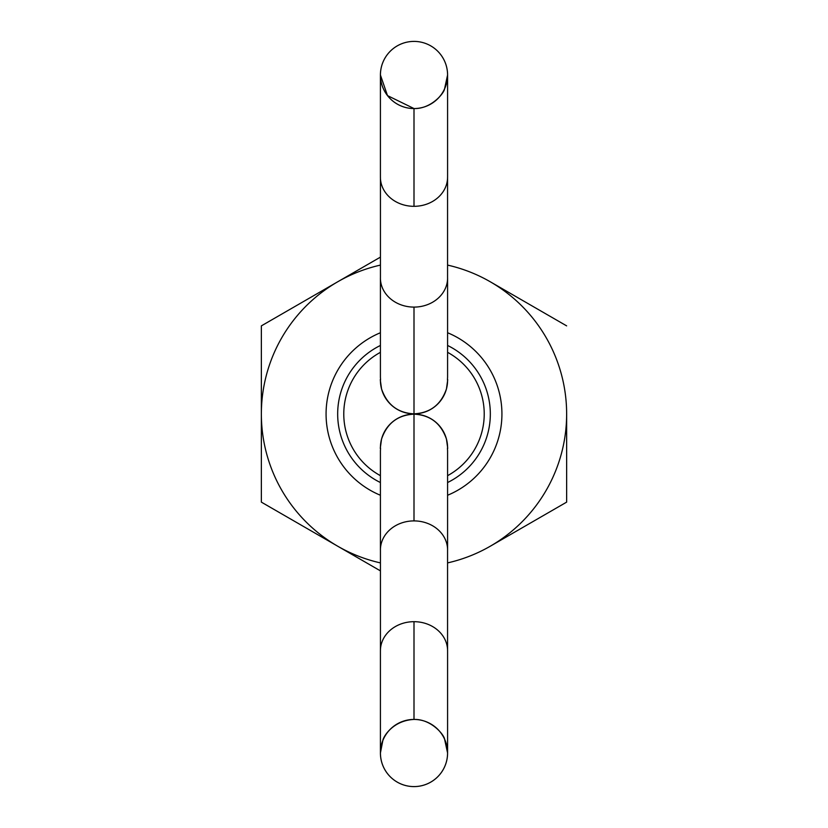 <?xml version="1.0" encoding="UTF-8"?>
<svg xmlns="http://www.w3.org/2000/svg" width="828" height="828" viewBox="0 0 828 828"><rect width="100%" height="100%" fill="white"/><g stroke="black" fill="none" stroke-linecap="round" stroke-linejoin="round"><path stroke-width="1.24" d="M447.586 352.335A70.214 70.214 0 0 1 447.586 475.665M380.414 475.665A70.214 70.214 0 0 1 380.414 352.335M447.586 380.259A33.586 33.586 -88.6 0 1 414 413.845A33.586 33.586 0 0 0 447.586 380.269A33.586 33.586 -88.6 0 1 414 413.845A33.586 33.586 88.8 0 1 380.414 380.259A33.586 33.586 88.8 0 0 414 413.845L414 307.095A33.586 29.084 -0 0 0 447.586 278.011L447.586 377.247C447.006 385.486 448.838 371.71 446.458 388.881C441.086 404.633 430.27 412.955 414 413.845A33.586 33.586 0 0 1 380.425 380.683M447.575 447.317A33.586 33.586 0 0 0 414 414.155A33.586 33.586 0 0 0 380.414 447.731A33.586 33.586 180 0 1 414 414.155A33.586 33.586 180 0 1 447.586 447.741A33.586 33.586 180 0 0 414 414.155L414 520.905A33.586 29.084 180 0 0 380.414 549.989L380.414 450.753C380.994 442.514 379.162 456.29 381.542 439.119C386.914 423.367 397.73 415.045 414 414.155A33.586 33.586 180 0 0 380.414 447.741M447.586 345.462A76.321 76.321 0 0 1 447.586 482.538M447.586 332.742A87.923 87.923 0 0 1 447.586 495.258M380.414 495.258A87.923 87.923 0 0 1 380.414 332.742M380.414 482.538A76.321 76.321 0 0 1 380.414 345.462M447.565 265.095A152.642 152.642 0 0 1 447.565 562.905M380.435 562.905A152.642 152.642 0 0 1 380.435 265.095M380.435 570.875L261.358 502.13L261.358 325.87L380.435 257.125L261.358 325.87L261.358 502.13L380.435 570.875M490.321 546.19L566.642 502.13L490.321 546.19M566.642 414L566.642 502.13L566.642 414M490.321 281.81L566.642 325.87L490.321 281.81M414 41.4A33.586 33.586 -90.3 0 0 380.414 74.986A33.586 33.586 -90.3 0 0 414 108.561A33.586 33.586 90.2 0 0 447.586 74.986A33.586 33.586 90.2 0 0 414 41.4A33.565 33.565 0 0 1 447.565 74.986A33.565 33.565 0 0 1 414 108.551A33.565 33.565 0 0 1 380.435 74.986A33.565 33.565 0 0 1 414 41.41M414 719.439A33.586 33.586 -0 0 0 380.414 753.014A33.586 33.586 -0 0 0 414 786.6A33.586 33.586 0 0 0 447.586 753.014A33.586 33.586 0 0 0 414 719.439A33.565 33.565 0 0 1 447.565 753.014A33.565 33.565 0 0 1 414 786.59A33.565 33.565 0 0 1 380.435 753.014A33.565 33.565 0 0 1 414 719.449L414 621.683A33.586 29.084 0 0 1 447.586 650.767L447.586 753.014L444.584 739.156C444.315 735.212 431.429 718.942 414 719.439C392.886 720.463 383.302 736.713 382.826 740.542L380.414 753.014L380.414 650.767A33.586 29.084 -0 0 1 414 621.683M414 413.845C397.823 412.986 387.007 404.685 381.563 388.943C379.141 371.689 381.004 385.486 380.414 377.247L380.414 278.011A33.586 29.084 0 0 0 414 307.095M447.565 278.011L447.565 177.233A33.586 29.084 180 0 1 414 206.317A33.586 29.084 180 0 1 380.414 177.233L380.414 74.986L387.494 95.603L414 108.551L414 206.317M414 414.155C430.177 415.014 440.993 423.315 446.437 439.057C448.859 456.311 446.996 442.514 447.586 450.753L447.586 549.989A33.586 29.084 180 0 0 414 520.905M380.435 278.011L380.435 177.233M447.586 177.233L447.586 74.986L444.553 88.917C444.253 92.902 431.336 109.068 414 108.561M447.565 549.989L447.565 650.767M380.435 549.989L380.435 650.767"/></g></svg>

